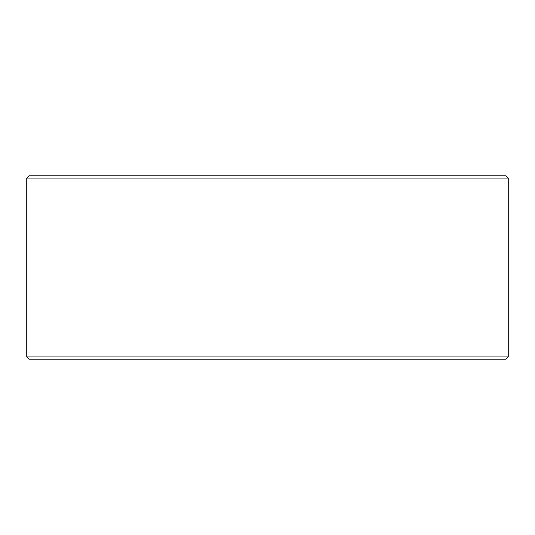 <?xml version="1.0" encoding="UTF-8"?>
<svg xmlns="http://www.w3.org/2000/svg" width="535" height="535" viewBox="0 0 535 535"><rect width="100%" height="100%" fill="white"/><g stroke="black" fill="none" stroke-linecap="round" stroke-linejoin="round"><path stroke-width="0.8" d="M29.077 359.212L505.956 359.212L508.25 356.919L508.25 178.081L505.956 175.788L29.044 175.788L26.75 178.081L26.75 356.919L29.044 359.212L26.783 356.919L26.783 178.081L29.077 175.788M508.25 178.081L26.783 178.081M508.25 356.919L26.783 356.919"/></g></svg>

